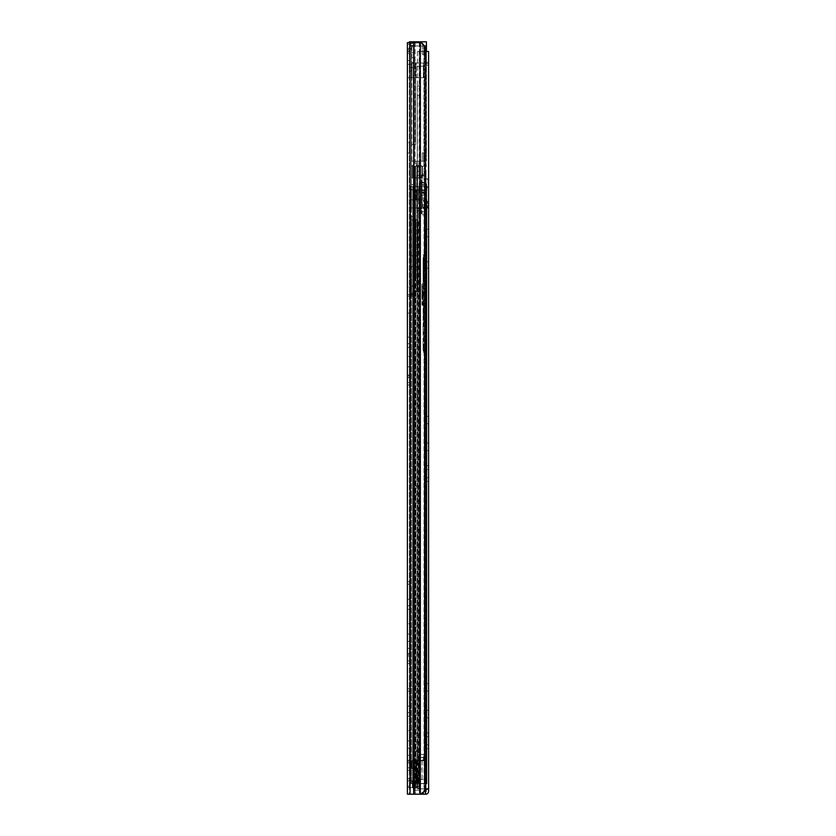 <?xml version="1.0" encoding="UTF-8"?>
<svg xmlns="http://www.w3.org/2000/svg" width="836" height="836" viewBox="0 0 836 836"><rect width="100%" height="100%" fill="white"/><g stroke="black" fill="none" stroke-linecap="round" stroke-linejoin="round"><path stroke-width="0.63" stroke-dasharray="4.18 3.13" d="M407.393 142.674L407.393 153.03L407.393 142.674L409.4 142.674L409.4 153.03L409.4 142.674M407.393 153.03L409.4 153.03M409.4 333.491L409.4 343.68L409.4 333.491L407.393 333.491L407.393 337.169L407.393 333.491M407.393 356.46L407.393 366.805L407.393 356.46L409.4 356.46L409.4 366.805L409.4 356.46M407.393 366.805L409.4 366.805M409.4 313.113L409.4 375.991L409.4 313.113L407.393 313.113L407.393 315.621L407.393 313.113L409.4 313.113M407.393 313.113L407.393 377.496L407.393 313.113M407.393 51.487L409.4 51.487L409.4 60.505L409.4 51.487L409.4 60.505L409.4 51.487L407.393 51.487L407.393 60.505L409.4 60.505L407.393 60.505L407.393 51.487M409.4 595.535L409.4 605.724L409.4 595.535L407.393 595.535L407.393 599.213L407.393 595.535M407.393 623.677L407.393 634.033L407.393 623.677L409.4 623.677L409.4 634.033L409.4 623.677M407.393 634.033L409.4 634.033M407.393 641.379L407.393 648.402L407.393 641.379L409.4 641.379L409.4 648.402L409.4 641.379M407.393 648.402L409.4 648.402M409.4 581.762L409.4 654.4L409.4 581.762L407.393 581.762L407.393 584.26L407.393 581.762L409.4 581.762M407.393 581.762L407.393 655.915L407.393 581.762M409.4 702.428L409.4 712.617L409.4 702.428L407.393 702.428L407.393 706.096L407.393 702.428M407.393 730.57L407.393 740.926L407.393 730.57L409.4 730.57L409.4 740.926L409.4 730.57M407.393 740.926L409.4 740.926M407.393 748.272L407.393 755.284L407.393 748.272L409.4 748.272L409.4 755.284L409.4 748.272M407.393 755.284L409.4 755.284M409.4 688.645L409.4 761.293L409.4 688.645L407.393 688.645L407.393 691.153L407.393 688.645L409.4 688.645M407.393 688.645L407.393 762.798L407.393 688.645M407.393 778.755L407.393 786.268L407.393 778.755L409.4 778.755L409.4 786.268L409.4 778.755M407.393 786.268L409.4 786.268M412.388 787.522L409.4 787.522L409.4 780.834L409.4 787.522L409.4 780.834L409.4 787.522L407.393 787.522L407.393 780.834L407.393 787.522L407.393 780.834L407.393 787.522L409.901 787.522L409.901 780.834L414.405 780.834L412.388 780.834L412.388 787.522L409.901 787.522L409.901 780.834L412.388 780.834L412.388 787.522L409.901 787.522L414.405 787.522L412.388 787.522L414.405 787.522L414.75 780.834L413.329 780.834L415.931 780.834L413.329 780.834L413.329 787.522L412.388 787.522L412.388 780.834L409.901 780.834L412.388 780.834L412.388 787.522M409.4 343.68L409.4 347.358L409.4 343.68L407.393 343.68L407.393 347.358L407.393 337.169L407.393 343.68L409.4 343.68M409.4 377.6L409.4 382.512L409.4 377.6L407.393 377.6L407.393 385.02L407.393 375.991L407.393 377.6L409.4 377.6M409.4 385.02L409.4 382.512L409.4 385.02L407.393 385.02L409.4 385.02M409.4 377.496L409.4 374.998L409.4 377.496L407.393 377.496L409.4 377.496M409.4 605.724L409.4 609.402L409.4 605.724L407.393 605.724L407.393 609.402L407.393 599.213L407.393 605.724L409.4 605.724M409.4 656.009L409.4 660.921L409.4 656.009L407.393 656.009L407.393 663.429L407.393 654.4L407.393 656.009L409.4 656.009M409.4 663.429L409.4 660.921L409.4 663.429L407.393 663.429L409.4 663.429M409.4 655.915L409.4 653.407L409.4 655.915L407.393 655.915L409.4 655.915M409.4 712.617L409.4 716.285L409.4 712.617L407.393 712.617L407.393 716.285L407.393 706.096L407.393 712.617L409.4 712.617M409.4 762.902L409.4 767.814L409.4 762.902L407.393 762.902L407.393 770.322L407.393 761.293L407.393 762.902L409.4 762.902M409.4 770.322L409.4 767.814L409.4 770.322L407.393 770.322L409.4 770.322M409.4 762.798L409.4 760.3L409.4 762.798L407.393 762.798L409.4 762.798M424.531 45.98L409.4 45.98L409.4 41.8L426.433 41.8L426.433 45.98L426.433 41.8L415.158 41.8L426.433 41.8L426.433 54.33L422.264 54.33L426.433 54.33L426.433 152.863L422.264 152.863L422.264 161.212L423.643 161.212L411.406 161.212L423.925 161.212L411.406 161.212L422.264 161.212L422.264 152.863L426.433 152.863L426.433 45.98L411.406 45.98L422.264 45.98L411.406 45.98L411.406 161.212L411.406 45.98L411.406 161.212L411.406 45.98L411.406 52.626L411.406 45.98L426.433 45.98L409.4 45.98L409.4 42.636L421.616 42.636L407.393 42.636L407.393 51.822L407.393 42.636L409.4 42.636L409.4 794.2L425.681 794.2A2.926 2.926 0 0 0 428.607 791.274L428.607 788.86L426.099 788.86L425.388 794.2M409.4 51.822L409.4 53.494L409.4 51.247L409.4 53.494L409.4 51.822L407.393 51.822L407.393 53.494L407.393 51.247L407.393 53.494L407.393 51.822L409.4 51.822M409.4 42.636L407.393 42.636L409.4 42.636L409.4 794.2L407.393 794.2L410.068 794.2L407.393 794.2L407.393 42.636L421.616 42.636L425.263 46.806L425.263 790.02L424.291 790.02L425.263 790.02L421.616 794.2M409.4 71.196L409.4 64.351L409.4 71.196L409.4 64.351L409.4 71.196L407.393 71.196L407.393 64.351L407.393 71.196L407.393 64.351L407.393 71.196L409.4 71.196M409.4 67.685L409.4 77.706L409.4 67.685L407.393 67.685L407.393 77.706L407.393 67.685L409.4 67.685M409.4 286.894L409.4 296.08L409.4 294.408L407.393 294.408L407.393 296.08L407.393 294.408L409.4 294.408L409.64 286.894A1.672 1.672 0 0 1 411.302 288.399L411.991 295.244L413.977 295.045L411.991 295.244L411.824 293.582L413.82 293.384L413.977 295.045L413.82 293.384L411.824 293.582L411.302 288.399A1.672 1.672 0 0 0 409.64 286.894L409.4 286.894M407.393 315.621L407.393 375.991L407.393 315.621L409.4 315.621L407.393 315.621M407.393 286.058L407.393 294.408L407.393 286.058A0.836 0.836 0 0 0 408.229 286.894A0.836 0.836 0 0 1 407.393 286.058M407.393 691.153L407.393 761.293L407.393 691.153L409.4 691.153L407.393 691.153M407.393 584.26L407.393 654.4L407.393 584.26L409.4 584.26L407.393 584.26M424.291 46.806L424.291 790.02L420.644 794.2L424.291 790.02L424.291 46.806L425.263 46.806L424.291 46.806L420.644 42.636L424.291 46.806M420.33 42.636L419.358 42.636L420.33 42.636L420.33 794.2M413.977 42.636L415.126 42.636L413.977 42.636L413.977 794.2M407.393 760.3L409.4 760.3L407.393 760.3M407.393 653.407L409.4 653.407L407.393 653.407M407.393 51.247A2.842 2.842 0 0 1 407.905 49.617A2.842 2.842 0 0 0 407.393 51.247M412.399 43.482L410.403 43.66L412.399 43.482L412.556 45.311L412.399 43.482M410.476 44.486L410.56 45.489L410.403 43.66L410.476 44.486L412.472 44.318L410.476 44.486M412.556 45.311A2.842 2.842 0 0 1 412.054 47.192A2.842 2.842 0 0 0 412.556 45.311L410.56 45.489A0.836 0.836 0 0 1 410.413 46.043A0.836 0.836 0 0 0 410.56 45.489L412.556 45.311M407.905 49.617L410.413 46.043L407.905 49.617L409.546 50.766L412.054 47.192L409.546 50.766L407.905 49.617M407.393 64.351L409.4 64.351L407.393 64.351M407.393 77.706L409.901 77.706L409.901 67.685L415.576 67.685L415.576 77.706L407.393 77.706M409.901 67.685L415.576 67.685L415.576 77.706L409.901 77.706L409.901 67.685M409.4 296.08L407.393 296.08L409.4 296.08M413.297 288.201L413.82 293.384L413.297 288.201A3.678 3.678 0 0 0 410.121 284.919A3.678 3.678 0 0 1 413.297 288.201M409.4 284.094A0.836 0.836 0 0 0 410.121 284.919A0.836 0.836 0 0 1 409.4 284.094M407.393 780.834L409.901 780.834L407.393 780.834M407.393 787.522L409.4 787.522L407.393 787.522M412.984 780.834L414.75 780.834L413.329 780.834L412.984 787.522L415.931 787.522L414.405 787.522L414.405 780.834L412.984 780.834L412.984 787.522L412.984 780.834M415.931 787.522L413.329 787.522L417.739 787.522L417.739 780.834L415.931 780.834L415.931 787.522L417.739 787.522L417.739 780.834L415.931 780.834L415.931 787.522L417.739 787.522L417.739 780.834L415.931 780.834L417.739 780.834L417.739 787.522L415.931 787.522L415.931 780.834L415.931 787.522M407.393 374.998L409.4 374.998L407.393 374.998M413.904 57.705L411.406 57.705L411.406 52.626L411.406 66.849L411.406 57.705L413.904 57.705L413.904 52.626L411.406 52.626L413.904 52.626L413.904 63.013L411.406 63.097L413.904 63.013L411.406 63.013L413.904 63.013L413.904 66.305L413.904 57.705M411.406 64.351L411.406 71.029L411.406 64.351L411.406 71.029L411.406 64.351L409.567 64.351L411.406 64.351L409.567 64.351L409.567 71.029L409.567 64.351L409.567 71.029L411.406 71.029L409.567 71.029L409.567 64.351L411.406 64.351M411.396 73.537L411.448 66.849L411.448 77.706L412.002 77.706L411.448 77.706L411.448 66.849M411.406 165.392L411.406 77.706L411.406 166.228L411.406 165.392L423.925 165.392L423.925 45.98L423.925 165.392L411.406 165.392M411.406 278.127L411.406 166.228L411.406 296.498L411.406 278.127L414.907 278.127L414.907 166.228L418.92 166.228L416.244 166.228L417.582 166.228L417.582 291.095L417.582 166.228L415.565 166.228L415.565 278.127L411.406 278.127M411.406 71.029L409.567 71.029L411.406 71.029M411.406 77.706L423.34 77.706L412.002 77.706L412.002 63.013L423.34 63.013L413.904 63.013L423.34 63.013L416.182 63.013L416.182 77.706L412.002 77.706L412.002 63.013L416.182 63.013L416.182 77.706L423.34 77.706L423.34 63.013L423.34 77.706L423.34 63.013L423.34 66.305L413.904 66.305L413.904 77.706L413.904 45.98L415.158 45.98L413.904 45.98L413.904 77.706L423.34 77.706L423.34 66.305L413.904 66.305L413.904 77.706L411.406 77.706M411.406 45.98L413.904 45.98L413.904 52.626L413.904 45.98L411.406 45.98M415.576 144.513L411.406 144.513L413.318 144.513L413.318 62.679L411.406 62.679L415.576 62.679L415.576 144.513L415.576 62.679L411.406 62.679L413.318 62.679L413.318 144.513L411.406 144.513L415.576 144.513L413.318 144.513L415.576 144.513L415.576 62.679L415.576 144.513M422.264 54.33L422.264 45.98L422.264 54.33L422.264 45.98L422.264 54.33L426.433 54.33L422.264 54.33M423.643 161.212L418.92 161.212L426.433 161.212L423.643 161.212L423.643 152.863L422.264 152.863L422.264 161.212L422.264 152.863L426.433 152.863L426.433 161.212L426.433 152.863L423.643 152.863L423.643 161.212M418.92 161.212L416.244 161.212L418.92 161.212L418.92 166.228L425.597 166.228L418.92 166.228L418.92 161.212M414.907 166.228L425.597 166.228L411.406 166.228L414.907 166.228L414.907 278.127L414.907 166.228L415.565 166.228L415.565 278.127L414.907 278.127L414.907 166.228M411.406 296.498L415.074 296.498L414.165 296.498L416.871 291.095L417.404 291.837L415.074 296.498L417.404 291.837L416.871 291.095L416.871 166.228L416.871 291.095L414.165 296.498L411.406 296.498M426.433 45.98L426.433 51.487M413.318 62.679L415.576 62.679L413.318 62.679M425.597 166.228A0.836 0.836 0 0 0 426.433 165.392A0.836 0.836 0 0 1 425.597 166.228A0.836 0.836 0 0 0 426.433 165.392L423.925 165.392L423.925 166.228L423.925 165.392L426.433 165.392A0.836 0.836 0 0 1 425.597 166.228A0.836 0.836 0 0 0 426.433 165.392A0.836 0.836 0 0 1 425.597 166.228M424.761 54.33L424.761 45.98L424.761 54.33M424.761 161.212L424.761 152.863L424.761 161.212M426.433 41.8L413.904 41.8L415.158 41.8L415.158 45.98L415.158 41.8L415.158 45.98L415.158 41.8L413.904 41.8L426.433 41.8M423.643 54.33L423.643 45.98L423.643 54.33M417.404 291.837A1.672 1.672 0 0 0 417.582 291.095A1.672 1.672 0 0 1 417.404 291.837A1.672 1.672 0 0 0 417.582 291.095L416.871 291.095L417.582 291.095A1.672 1.672 0 0 1 417.404 291.837M411.406 63.013L413.904 63.013L411.406 63.013M421.929 212.156L421.929 210.63L416.913 210.63L416.913 212.156L416.913 208.77L416.913 210.641L421.929 210.641L421.929 212.156L416.913 212.156L416.913 213.682L416.913 212.156L421.929 212.156L421.929 213.682L421.929 212.156M411.406 177.922L411.406 166.228L411.406 184.599L411.406 177.922L416.746 177.922L411.406 177.922M411.406 207.976L411.406 184.599L411.406 207.976L416.746 207.976L416.746 177.922L416.913 207.976L411.406 207.976M411.406 166.228L413.078 166.228L413.078 177.922L416.913 177.922L412.242 177.922L422.431 177.922L419.923 177.922L422.431 177.922L422.431 166.228L417.749 166.228L422.431 166.228L422.431 177.922L412.242 177.922L412.242 166.228L419.923 166.228L412.242 166.228L412.242 177.922L413.078 177.922L413.078 166.228L411.406 166.228M416.913 166.228L412.242 166.228L412.242 177.922L412.242 166.228L419.003 166.228L416.913 166.228L416.913 177.922L419.003 177.922L416.913 177.922L419.003 177.922L416.913 177.922L416.913 166.228M421.929 207.976L416.913 207.976L421.929 207.976L421.929 166.228L422.295 207.976A1.672 1.672 0 0 0 423.852 206.931L426.768 199.626L426.768 184.599A1.672 1.672 0 0 0 425.096 182.927L419.62 182.927L419.62 207.976L421.929 207.976M413.078 166.228L413.078 177.922L413.078 166.228M417.749 166.228L416.746 184.599L417.749 166.228M416.913 207.976L421.929 210.118L416.913 207.976L416.913 208.77L421.929 208.77L416.913 208.77L416.913 207.976L416.913 213.682L416.913 207.976M421.929 210.63L416.913 210.641L421.929 210.63M422.431 166.228L422.431 177.922L422.431 166.228M416.746 177.922L419.923 177.922L416.746 177.922L416.746 175.414L416.746 177.922M416.746 175.414L417.749 170.816L416.746 175.414M419.62 207.976L422.295 207.976A1.672 1.672 0 0 0 423.852 206.931L426.768 199.626L426.768 184.599A1.672 1.672 0 0 0 425.096 182.927L419.62 182.927M420.592 86.056L417.248 86.056L420.592 86.056L420.592 161.212L417.248 161.212L420.592 161.212M417.248 86.056L417.248 161.212M411.824 45.98L426.015 45.98L411.824 45.98L411.824 161.212L426.015 161.212L411.824 161.212M426.015 45.98L426.015 161.212M417.268 171.401L420.56 171.401L417.268 171.401L417.268 175.414L420.56 175.414L417.268 175.414M420.56 171.401L420.56 175.414M417.666 167.064L420.174 167.064L417.666 167.064L417.666 171.401L420.174 171.401L417.666 171.401M420.174 167.064L420.174 171.401M417.268 95.241L420.56 95.241L417.268 95.241L417.268 167.064L420.56 167.064L417.268 167.064M420.56 95.241L420.56 167.064M426.099 229.273L426.099 236.787L426.099 229.273L428.607 229.273L428.607 236.787L428.607 229.273M426.099 236.787L428.607 236.787M426.099 261.595L426.099 268.272L426.099 261.595L428.607 261.595L428.607 268.272L428.607 261.595M426.099 268.272L428.607 268.272M426.099 416.412L426.099 423.758L426.099 416.412L428.607 416.412L428.607 423.758L428.607 416.412M426.099 423.758L428.607 423.758M428.607 465.683L428.607 481.379L428.607 465.683L426.099 465.683L426.099 481.379L426.099 465.683M426.099 683.639L426.099 690.985L426.099 683.639L428.607 683.639L428.607 690.985L428.607 683.639M426.099 690.985L428.607 690.985M428.607 732.911L428.607 748.607L428.607 732.911L426.099 732.911L426.099 748.607L426.099 732.911M426.099 178.914L426.099 187.274L426.099 178.914L428.607 178.914L428.607 187.274L428.607 178.914M426.099 187.274L428.607 187.274M426.099 201.884L426.099 207.725L426.099 201.884L428.607 201.884L428.607 207.725L428.607 201.884M426.099 207.725L428.607 207.725M428.607 450.573L428.607 443.049L428.607 450.573L426.099 450.573L426.099 443.049L426.099 450.573L428.607 450.573M428.607 717.79L428.607 710.276L428.607 717.79L426.099 717.79L426.099 710.276L426.099 717.79L428.607 717.79M425.263 51.487L417.415 51.487L428.607 51.487L417.415 51.487L426.099 51.487L426.099 63.494L426.099 51.487L428.607 51.487L428.607 788.86L417.415 788.86L425.263 788.86M426.099 788.86L426.099 51.487L426.099 788.86L417.415 788.86L428.607 788.86M426.099 63.494L426.099 65.229L426.099 62.345L426.099 65.229L426.099 63.494L428.607 63.494L426.099 63.494M419.16 51.487L419.16 788.86L419.16 51.487M417.415 51.487L417.415 788.86L417.415 51.487M426.099 62.345L428.607 62.345L426.099 62.345M423.8 791.692L425.388 791.692M415.367 794.2L420.069 794.2L415.367 794.2L415.367 791.692L415.367 794.2M426.099 710.276L428.607 710.276L426.099 710.276M426.099 443.049L428.607 443.049L426.099 443.049M424.928 259.965L424.928 269.903L424.928 259.965L425.43 269.401L425.43 260.466L426.099 260.466L426.099 269.401L426.099 260.466M421.929 304.377L422.431 305.265L426.099 305.265L421.929 304.764L422.431 305.265L422.431 293.551L422.431 304.283L426.099 304.283L426.099 361.183L426.099 280.154L426.099 321.62L423.465 320.752L426.099 321.223L426.099 254.332L426.099 295.61L423.089 295.61L423.591 328.245L426.099 328.245M423.089 271.94L423.089 257.916L423.089 271.94L423.591 258.418L423.591 271.449L424.427 271.449L424.427 258.418L424.928 270.948M426.099 281.189L423.089 281.189L423.089 295.61M426.099 279.872L423.089 279.955L423.089 283.237L423.089 281.189M426.099 269.401L424.928 269.903M426.099 295.61L426.099 304.283M426.099 283.226L423.089 283.226L426.099 283.237M426.099 261.166L423.591 261.166L423.57 276.423L426.099 276.392L423.57 276.423L423.215 279.872M426.099 280.154L423.591 280.154L423.591 283.561L426.099 283.561M426.099 360.4L423.591 349.814L423.591 345.132L426.099 345.132M423.852 352.719L423.089 349.688L423.591 349.385L425.628 358.048L424.343 352.269L426.099 352.269M426.099 293.551L421.929 293.676L423.089 294.366M426.099 292.234L422.431 292.234L421.929 292.84L422.431 284.135L423.089 284.135M423.089 292.966L422.431 292.966M423.089 349.688L423.089 261.971L426.099 261.898M426.099 312.079L423.455 313.228L423.476 320.7L423.089 318.579M426.099 319.843L423.591 318.62L423.089 283.508M423.089 349.678L423.089 304.419L422.431 304.429L423.152 304.962M426.099 305.213L423.591 304.921M423.089 261.971L423.089 279.955M421.929 292.36L421.929 284.156L422.431 292.234M423.089 349.761L425.879 360.88M421.929 294.241L421.929 304.461L422.431 294.366M421.929 284.156L421.929 292.84M424.928 259.087L424.928 270.78L424.928 259.087A16.699 16.699 0 0 0 423.256 264.928A16.699 16.699 0 0 0 424.928 270.78M424.928 261.595L424.928 268.272L424.928 261.595L428.272 261.595L428.272 268.272L428.272 261.595M424.928 268.272L428.272 268.272M428.44 183.094C428.44 187.452 428.44 187.452 428.44 183.094C428.44 187.452 428.44 187.452 428.44 183.094C428.44 178.737 428.44 178.737 428.44 183.094C428.44 178.737 428.44 178.737 428.44 183.094M426.099 183.094L426.099 178.998L426.099 183.094M426.099 204.81L421.428 204.81L421.428 185.111L426.099 185.111L426.099 214.831L421.428 214.831L426.099 214.831L426.099 175.748L421.428 175.748L421.428 213.159L426.099 213.159M425.263 204.81L425.263 200.63L425.263 204.81M424.26 204.81L424.26 198.122L424.26 204.81M421.428 182.258L421.428 185.979L426.099 185.979L426.099 182.258L421.428 182.258L421.428 175.09L426.099 175.09L426.099 174.076L426.099 175.748M426.099 175.09L426.099 182.258M426.099 185.979L426.099 198.163L426.099 195.081L421.428 195.081L421.428 198.163L421.428 194.454L426.099 194.454M421.428 195.081L426.099 195.081M426.099 194.736L426.099 184.923L421.428 184.923L421.428 193.44L426.099 193.44M421.428 204.81L421.428 213.159M426.099 192.019L421.428 192.019L421.428 185.979M421.428 175.748L421.428 175.09M421.428 194.736L421.428 193.44M421.428 192.019L421.428 194.454M426.099 174.076L421.428 174.076L426.099 174.076M424.26 198.958L424.26 210.651L424.26 198.958A16.699 16.699 0 0 0 422.598 204.81A16.699 16.699 0 0 0 424.26 210.651M424.26 201.466L424.26 208.143L424.26 201.466L427.604 201.466L427.604 208.143L427.604 201.466M424.26 208.143L427.604 208.143M418 394.456L418 486.144L418 394.456L415.994 394.456L415.994 402.973L415.994 394.456M415.994 486.144L415.994 402.973L415.994 486.144L418 486.144L418 494.661L418 486.144L415.994 486.144M415.994 733.318L415.994 691.905L415.994 733.318L418 733.318L418 691.905L418 741.845L418 733.318L415.994 733.318M415.994 683.388L415.994 691.905L415.994 683.388L418 683.388L418 691.905L418 683.388M415.994 219.92L415.994 760.551L415.994 759.715L415.994 760.551L410.737 760.551L418 760.551L418 759.715L418 760.551L412.744 760.551L418 760.551L415.994 760.551L418 760.551L418 219.92L418 760.551L415.994 760.551L415.994 219.92L411.469 219.92L410.737 219.189L410.737 783.593L426.6 783.593L426.6 199.877L414.729 199.877L426.6 199.877L424.803 199.877L424.803 783.593L426.6 783.593L419.599 783.593L424.803 783.593L424.803 199.877L413.736 199.877L419.599 199.877L419.599 783.593L410.737 783.593L412.89 783.593L415.67 782.256L415.994 780.416L415.994 781.953L412.89 783.593L417.164 782.256L414.384 783.593L410.737 783.593L410.737 199.877L410.737 783.593L410.737 760.551L412.744 760.551L412.744 783.593L413.736 783.593L410.737 783.593L413.078 783.593L410.737 783.593L412.744 783.593L412.744 199.877L412.744 783.593L412.744 760.551L410.737 760.551L412.744 760.551L412.744 219.189L417.164 219.92L412.744 219.189L412.744 760.551L410.737 760.551L410.737 219.189L411.469 219.92L415.994 219.92M415.994 751.533L415.994 759.715L415.994 750.697L415.994 751.533L418 751.533L418 759.715L418 750.697L418 751.533L415.994 751.533M418 219.92L417.164 219.92L418 219.92M410.737 255.826L410.737 266.684L410.737 255.826L410.737 266.684L410.737 255.826L412.744 255.826L412.744 266.684L412.744 255.826L412.744 266.684L412.744 255.826L413.569 255.826L410.737 255.826M410.737 216.576L410.737 186.522L410.737 199.877L414.729 199.877L410.737 199.877L410.737 189.939L414.405 189.939L410.737 189.856L410.737 219.189L410.737 216.576L412.744 216.576L412.744 189.856L412.744 199.877L410.737 199.877L413.736 199.877L412.744 199.877L412.744 189.939L410.737 189.939L414.405 189.939L414.405 199.794L410.737 199.794L418.502 199.794L415.064 199.794L415.064 189.939L412.744 189.856L412.744 219.189L412.744 216.576L410.737 216.576M425.263 186.522L410.737 186.522L412.744 186.522L410.737 186.522L410.737 189.856L414.729 189.856L410.737 189.856L412.744 189.856L412.744 186.522L410.737 186.522L410.737 189.856L413.736 189.856L410.737 189.856L412.744 189.856L412.744 186.522L410.737 186.522L426.6 186.522L426.6 189.856L414.729 189.856L425.263 189.856M412.744 186.522L412.744 189.856L412.744 186.522L424.803 186.522L424.803 189.856L426.6 189.856L413.736 189.856L424.803 189.856L424.803 186.522L426.6 186.522L412.744 186.522M412.744 199.794L410.737 199.794L412.744 199.794M425.263 199.877L418.69 199.877L419.599 199.877L419.599 783.593L418.69 783.593L425.263 783.593M412.744 768.566L410.737 768.566L412.744 768.566M411.584 768.566L417.164 768.566L410.737 768.566L415.67 768.566L411.584 768.566L411.584 783.593L411.584 768.566M417.164 768.566L415.67 768.566L418 768.566L418 781.953L417.164 782.256L418 781.953L418 768.566L418 769.642L418 768.566L417.164 768.566L417.164 782.256L415.67 782.256L417.164 782.256L417.164 768.566M415.994 768.566L415.994 781.953L418 781.953L415.994 781.953L415.994 768.566L415.994 769.642L415.994 768.566L418 768.566L415.994 768.566M415.994 769.642L415.994 775.056L415.994 769.642L418 769.642L418 775.056L418 769.642L415.994 769.642M413.078 760.551L411.584 760.551L413.078 760.551L413.078 219.701L413.078 760.551M415.67 760.551L417.164 760.551L415.67 760.551L415.67 219.92L415.67 760.551M413.736 783.593L414.729 783.593L413.736 783.593L413.736 199.877L413.736 783.593M419.599 186.522L418.69 186.522L418.69 189.856L419.599 189.856L418.69 189.856L418.69 186.522L419.599 186.522L419.599 189.856L419.599 186.522M413.736 186.522L414.729 186.522L414.729 189.856L413.736 189.856L414.729 189.856L414.729 186.522L413.736 186.522L413.736 189.856L413.736 186.522M415.994 750.697L418 750.697L415.994 750.697M414.729 199.877L413.736 199.877L414.729 199.877L414.729 783.593L414.729 199.877M413.653 199.794L416.506 199.794L416.506 189.939L413.653 189.939L413.653 199.794L415.064 199.794L415.064 189.939L413.653 189.939L413.653 199.794L414.405 199.794L414.405 189.939L418.502 189.939L415.064 189.939L418.502 189.939L418.502 199.794L418.502 189.939L416.506 189.939L416.506 199.794L413.653 199.794M418.502 189.939L418.502 199.794L416.506 199.794L418.502 199.794L418.502 189.939L416.506 189.939L418.502 189.939M416.506 189.939L416.506 199.794L416.506 189.939M410.737 266.684L413.569 266.684L410.737 266.684M413.569 255.826L417.498 255.826L417.498 266.684L413.569 266.684L417.498 266.684L413.569 266.684L417.498 266.684L417.498 255.826L417.498 266.684L417.498 255.826L413.569 255.826L417.498 255.826L413.569 255.826L413.569 266.684L413.569 255.826M414.144 219.92L411.469 219.92L414.144 219.92M421.219 760.77L414.008 760.77L421.219 760.77M421.219 783.478L419.672 783.478L419.672 760.77L419.672 783.478L425.493 783.478L421.219 783.478M418.282 760.77L418.282 783.478L418.909 783.478C419.724 780.657 420.79 779.277 422.107 779.351L422.107 760.77L425.493 760.77L416.37 760.77L422.107 760.77L422.107 779.351C423.309 779.413 424.26 780.793 424.949 783.478L425.493 783.478L424.949 783.478C424.27 780.824 423.329 779.445 422.149 779.351L421.919 779.34C420.686 779.424 419.682 780.803 418.909 783.478L418.491 760.77M414.802 783.478L412.723 783.478L412.723 760.77L414.008 760.77L414.008 783.478L415.68 783.478L414.802 783.478M418.167 783.478L418.167 760.77L418.167 783.478L415.68 783.478L418.167 783.478M414.531 768.284L414.781 774.972L414.52 768.284L410.392 768.284L417.174 768.284L410.403 768.284L413.444 768.284L413.945 760.77L410.392 760.77L413.444 760.77L413.444 768.284L418.021 768.284L417.174 768.284L417.154 783.478L413.109 783.478L413.109 787.23L413.109 783.499L420.195 783.478L420.195 760.77L424.866 759.433L419.86 760.77L419.86 790.187L420.195 760.77L416.83 760.77L420.195 760.77L420.195 783.478L413.109 783.499L413.109 782.036L413.109 783.395L418.021 782.809L418.021 768.284L418.021 782.809M418.021 782.684L413.109 783.395L413.109 788.4L413.109 783.478L416.527 783.478L412.733 783.478L412.733 760.77L412.723 783.478L413.58 783.478L413.58 768.284L413.569 783.478L417.154 783.478M416.83 760.77L416.067 760.77L416.84 760.77L416.84 783.478L425.033 783.478L416.077 783.478L416.83 783.478L416.83 760.77M411.396 760.77L412.733 760.77L412.733 783.478L414.008 783.478L414.008 760.77L411.406 760.77L411.406 768.284L411.396 760.77M414.781 770.134L414.781 760.77L413.945 760.77L414.781 760.77L414.781 770.155M419.317 754.417L419.776 760.77L423.486 760.77L419.191 760.77L419.776 760.77L419.776 754.417L423.946 754.417L419.317 754.417L419.191 760.77L424.071 760.77L419.191 760.77L419.254 754.417L424.009 754.417L424.071 760.77L423.946 754.417M419.358 760.77L417.185 760.77L417.185 752.076L418.428 751.982L419.191 755.775A8.35 8.35 0 0 1 419.358 757.416L419.358 760.77L417.185 760.77L417.185 752.076L418.428 751.982L419.191 755.775A8.35 8.35 0 0 1 419.358 757.416L419.348 783.478M417.174 783.238L417.174 768.284L418.021 768.284L414.52 768.284M414.781 788.599L414.781 790.187L414.781 788.599L413.611 788.599L414.781 788.599M414.781 787.449L414.781 789.121L414.781 787.449L413.109 787.23L414.781 787.449M414.781 783.008L414.781 781.859L414.781 783.008L414.781 781.89L414.781 783.008L413.611 783.008L414.781 783.008M414.781 780.793L414.781 781.89L414.781 780.793L418.021 780.793L414.781 780.793M414.949 782.663L414.949 784.523L414.949 782.621L419.86 782.621L419.86 784.523L414.949 784.523L419.86 784.523L419.86 782.621L414.949 782.663M419.86 787.94L419.86 786.195L419.86 788.034L414.949 787.94L414.949 789.121L414.949 786.195L414.949 788.034L419.86 787.94M414.781 781.89L413.611 781.89L413.611 783.008L413.109 782.036L414.949 781.859M413.109 788.4L413.109 787.23L413.109 788.4M417.707 760.77L417.707 783.478M418.909 783.478L424.949 783.478L418.909 783.478M418.282 783.478L416.067 783.478L416.067 760.77L416.067 783.478L416.077 760.77L416.077 783.478L418.491 783.478M413.444 768.284L413.444 760.77L413.444 768.284M410.392 768.284L410.392 760.77L410.392 768.284M425.493 760.77L425.493 783.478L425.493 760.77M410.403 768.284L410.403 760.77L410.403 768.284M419.86 788.599L419.86 787.449L419.86 788.599M424.071 757.594L419.191 757.594L424.071 757.249L424.071 760.77L424.071 757.594M419.254 754.417L423.486 754.417L423.486 760.77L424.009 754.417M419.86 786.195L414.949 786.195L419.86 786.195M413.109 782.036L413.109 783.144L413.109 782.036M425.033 769.11L425.033 783.478L425.033 759.433L424.866 783.478L424.866 769.12L420.195 769.12M407.393 337.169L409.4 337.169L407.393 337.169M407.393 599.213L409.4 599.213L407.393 599.213M407.393 706.096L409.4 706.096L407.393 706.096M409.901 780.834L409.901 787.522L409.901 780.834M413.695 42.636L413.695 794.2M410.068 42.636L410.068 794.2M415.126 42.636L415.126 794.2L415.126 42.636M419.358 42.636L419.358 794.2L419.358 42.636M407.393 761.293L409.4 761.293L407.393 761.293M407.393 767.814L409.4 767.814L407.393 767.814M407.393 654.4L409.4 654.4L407.393 654.4M407.393 660.921L409.4 660.921L407.393 660.921M407.393 44.308L409.4 44.308L407.393 44.308M414.75 780.834L414.75 787.522L414.75 780.834M407.393 375.991L409.4 375.991L407.393 375.991M407.393 382.512L409.4 382.512L407.393 382.512M411.406 184.599L416.746 184.599L411.406 184.599M419.923 177.922L419.923 166.228L419.923 177.922M421.929 213.671L416.913 213.671L421.929 213.671M426.099 469.445L428.607 469.445L426.099 469.445M426.099 736.662L428.607 736.662L426.099 736.662M424.019 51.487L424.019 788.86L424.019 51.487M425.336 51.487L425.336 788.86L425.336 51.487M426.099 789.362L428.607 789.362M423.256 792.329L423.256 794.2M420.069 791.692L420.069 794.2L420.069 791.692M426.099 744.845L428.607 744.845L426.099 744.845M426.099 477.628L428.607 477.628L426.099 477.628M423.089 261.281L423.591 254.332L423.591 313.186M423.089 294.293L426.099 294.293M423.089 281.92L426.099 281.92M424.928 258.92L423.089 257.916M426.099 358.048L426.099 359.961M426.099 332.017L423.591 332.017L423.591 349.385M423.089 331.767L423.089 328.182M426.099 295.589L423.089 295.589M423.089 284.073L422.431 284.073L423.089 283.655M426.099 285.933L423.591 285.933L423.089 279.652M423.089 286.205L423.591 285.933L423.591 289.235L426.099 289.235M426.099 310.156L423.591 310.156L423.089 289.172M423.089 310.093L423.591 312.246L426.099 312.246M426.099 322.539L423.591 322.539L423.089 311.974M423.089 322.832L423.591 322.539L423.591 325.204L426.099 325.204M426.099 341.36L423.591 341.36L423.089 325.225M423.089 341.381L423.089 345.007M425.137 357.871L425.723 360.211M428.022 183.094L428.022 178.998L428.022 183.094M421.428 190.577L426.099 190.577M421.428 192.677L426.099 192.677M415.994 402.973L418 402.973L415.994 402.973M415.994 691.905L418 691.905L415.994 691.905M411.584 219.92L411.584 760.551L411.584 219.92M417.164 219.92L417.164 760.551L417.164 219.92M418.69 199.877L418.69 783.593L418.69 199.877M415.67 768.566L415.67 782.256L415.67 768.566M413.078 768.566L413.078 783.593L413.078 768.566M415.994 759.715L418 759.715L415.994 759.715M415.816 199.794L415.816 189.939L415.816 199.794M420.195 783.499L413.109 783.499L420.195 783.499M413.109 786.039L420.195 786.039L413.109 786.039M413.109 786.561L420.195 786.561L413.109 786.561M410.978 760.77L410.978 768.284L410.978 760.77M411.918 768.284L411.918 760.77L411.918 768.284M415.68 760.77L415.68 783.478L415.68 760.77M416.359 760.77L416.359 783.478L416.37 760.77M417.551 760.77L417.551 783.478M419.86 787.805L414.949 787.805L419.86 787.805M419.86 782.841L414.949 782.841L419.86 782.841M413.611 788.599L413.611 787.449L413.611 788.599M413.945 760.77L413.945 768.284L413.945 760.77M407.393 716.285L409.4 716.285M407.393 609.402L409.4 609.402M407.393 53.494L409.4 53.494L407.393 53.494M407.393 347.358L409.4 347.358M411.406 63.097L413.904 63.097L411.406 63.097M416.244 166.228L416.244 161.212M413.904 41.8L413.904 45.98L413.904 41.8M419.003 166.228L419.003 177.922L419.003 166.228M421.929 213.682L416.913 213.682L421.929 213.682M426.099 65.229L428.607 65.229L426.099 65.229M426.099 748.607L428.607 748.607M426.099 481.379L428.607 481.379M423.089 254.834L426.099 254.332M423.1 349.761L425.555 359.605M426.099 187.191L428.44 186.773M428.44 179.416L426.099 178.998M424.26 208.979L426.099 209.815M424.26 211.487L421.428 211.487M424.26 200.63L426.099 199.794M426.099 198.163L421.428 198.163M426.099 184.777L421.428 184.777M424.26 198.122L421.428 198.122M415.994 775.056L418 775.056M418 780.416L415.994 780.416M415.994 741.845L418 741.845M415.994 494.661L418 494.661M414.781 790.187L419.86 790.187M414.781 774.972L418.021 774.972M414.949 788.034L419.86 788.034L414.949 788.034M414.949 782.621L419.86 782.621L414.949 782.621"/><path stroke-width="1.25" d="M407.393 42.636L407.393 794.2L421.616 794.2L425.263 790.02L425.263 46.806L421.616 42.636L407.393 42.636M424.531 45.98L426.433 45.98L426.433 41.8L409.4 41.8L409.4 42.636M426.433 51.487L426.433 45.98M423.8 791.692L425.388 791.692L425.681 794.2A2.926 2.926 0 0 0 428.607 791.274L428.607 789.362L426.099 788.86M425.263 51.487L428.607 51.487L428.607 789.362M425.388 791.692L426.099 791.274L426.099 789.362M428.607 788.86L425.263 788.86M425.388 794.2L421.616 794.2M425.263 199.877L426.6 199.877L426.6 783.593L425.263 783.593M425.263 189.856L426.6 189.856L426.6 186.522L425.263 186.522M420.33 42.636L420.33 794.2M413.977 42.636L413.977 794.2M413.695 42.636L413.695 794.2M410.068 42.636L410.068 794.2M423.256 792.329L423.256 794.2"/></g></svg>
